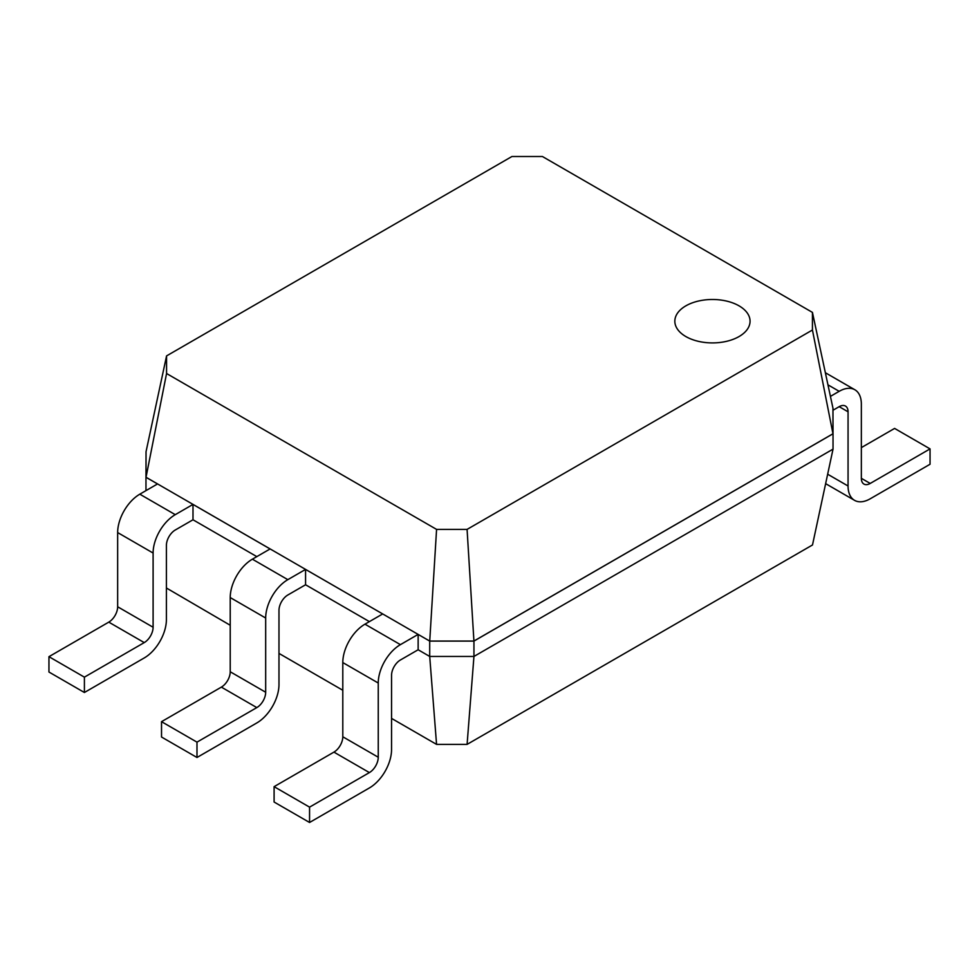 <?xml version="1.0" encoding="UTF-8"?>
<svg xmlns="http://www.w3.org/2000/svg" width="979" height="979" viewBox="0 0 979 979"><rect width="100%" height="100%" fill="white"/><g stroke="black" fill="none" stroke-linecap="round" stroke-linejoin="round"><path stroke-width="1.47" d="M812.435 330.009L467.081 529.394L436.573 529.394L166.565 373.513L166.565 355.903L511.919 156.518L542.427 156.518L812.435 312.399L812.435 330.009L832.97 433.758L473.922 641.049L467.081 529.394M812.435 312.399L832.97 408.243L832.97 433.758M473.922 641.049L429.732 641.049L436.573 529.394M832.958 408.194L833.031 433.77L473.946 641.086L429.708 641.086L146.03 477.262L166.565 373.513M146.03 477.262L146.03 451.747L166.565 355.903M391.551 718.402L436.561 744.383L467.093 744.383L812.497 544.973L833.031 449.128L473.946 656.444L429.708 656.444L429.708 641.086L418.143 634.404L400.411 644.647L364.959 624.174L382.691 613.943L305.57 569.411L287.838 579.654L252.386 559.18L270.106 548.95L192.998 504.418L175.265 514.66L139.813 494.187L157.533 483.944L145.969 477.275L146.042 451.686M833.031 410.225L839.187 406.677A12.531 7.232 -60 0 1 845.464 406.052A12.531 7.232 -60 0 1 848.059 411.792L848.059 486A31.34 18.099 120 0 0 854.545 500.342A31.34 18.099 120 0 0 870.221 498.788L930.05 464.254L930.05 448.896L870.221 483.442A12.531 7.232 -60 0 1 863.943 484.067A12.531 7.232 -60 0 1 861.349 478.327L861.349 404.119A31.34 18.099 120 0 0 854.863 389.764A31.34 18.099 120 0 0 839.187 391.319L830.425 396.385M833.031 449.128L833.031 433.77M436.561 744.383L429.708 656.444L418.143 649.762L418.143 634.404M467.093 744.383L473.946 656.444L473.946 641.086M145.969 490.626L145.969 477.275M930.05 448.896L894.598 428.423L861.349 447.611M418.143 649.762L400.411 659.993A12.531 7.232 120 0 0 391.551 675.351L391.551 749.559A31.34 18.099 -60 0 1 369.389 787.948L309.56 822.482L309.56 807.137L369.389 772.59A12.531 7.232 120 0 0 378.249 757.232L378.249 683.024A31.34 18.099 -60 0 1 400.411 644.647M309.56 822.482L274.096 802.021L274.096 786.663L333.937 752.117A12.531 7.232 120 0 0 342.797 736.771L342.797 662.563A31.34 18.099 -60 0 1 364.959 624.174M369.389 621.616L305.57 584.769L305.57 569.411M305.57 584.769L287.838 594.999A12.531 7.232 120 0 0 278.978 610.358L278.978 684.566A31.34 18.099 -60 0 1 256.816 722.943L196.987 757.489L196.987 742.143L256.816 707.597A12.531 7.232 120 0 0 265.676 692.239L265.676 618.03A31.34 18.099 -60 0 1 287.838 579.654M196.987 757.489L161.523 737.016L161.523 721.67L221.364 687.123A12.531 7.232 120 0 0 230.224 671.765L230.224 597.557A31.34 18.099 -60 0 1 252.386 559.18M256.816 556.623L192.998 519.776L192.998 504.418M192.998 519.776L175.265 530.006A12.531 7.232 120 0 0 166.406 545.364L166.406 619.572A31.34 18.099 -60 0 1 144.243 657.949L84.402 692.496L84.402 677.15L144.243 642.603A12.531 7.232 120 0 0 153.103 627.245L153.103 553.037A31.34 18.099 -60 0 1 175.265 514.66M84.402 692.496L48.95 672.022L48.95 656.676L108.779 622.13A12.531 7.232 120 0 0 117.651 606.772L117.651 532.564A31.34 18.099 -60 0 1 139.813 494.187M342.797 690.256L278.978 653.409M230.224 625.263L166.406 588M309.56 807.137L274.096 786.663M196.987 742.143L161.523 721.67M84.402 677.15L48.95 656.676M685.851 305.852A37.606 21.709 180 0 1 748.776 315.581A37.606 21.709 180 0 1 702.714 342.173A37.606 21.709 180 0 1 685.851 305.852M827.953 384.833L839.187 391.319M378.249 683.024L342.797 662.563M265.676 618.03L230.224 597.557M153.103 553.037L117.651 532.564M861.349 478.327L870.221 483.442M827.659 474.215L848.059 486M839.187 406.677L848.059 411.792M378.249 757.232L342.797 736.771M369.389 772.59L333.937 752.117M265.676 692.239L230.224 671.765M256.816 707.597L221.364 687.123M153.103 627.245L117.651 606.772M144.243 642.603L108.779 622.13M854.863 389.764L825.358 372.73M854.545 500.342L825.64 483.65"/></g></svg>
